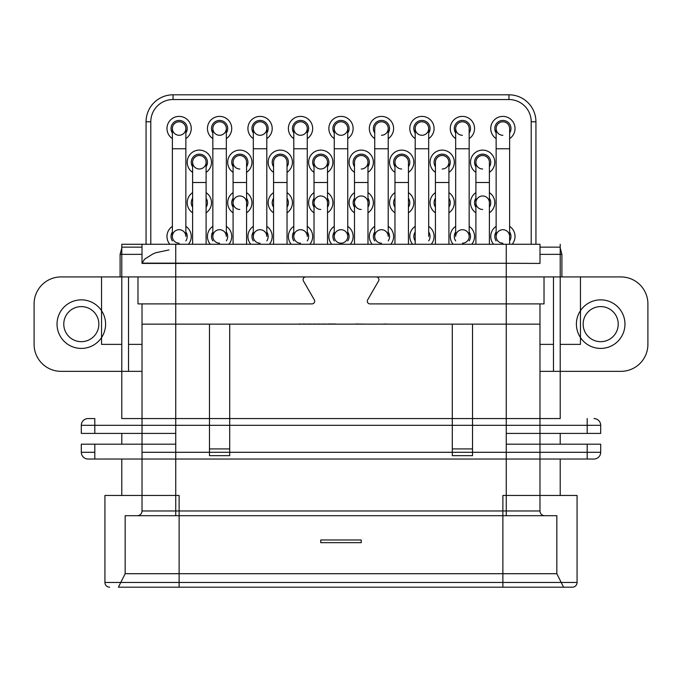 <?xml version="1.0" encoding="UTF-8"?>
<svg xmlns="http://www.w3.org/2000/svg" width="682" height="682" viewBox="0 0 682 682"><rect width="100%" height="100%" fill="white"/><g stroke="black" fill="none" stroke-linecap="round" stroke-linejoin="round"><path stroke-width="1.02" d="M142.018 263.141L506.257 263.269L506.257 244.275L539.999 244.275L539.991 263.414L506.257 263.269M142.009 263.218L142.001 244.275L121.788 244.275L539.999 244.275M175.743 263.269L175.743 244.275L142.009 244.275M502.617 263.269L539.547 263.431M462.089 263.235L503.146 263.269M174.592 263.431L462.728 263.235M462.413 243.193A6.743 6.743 0 0 0 469.156 236.449A6.743 6.743 0 0 0 462.413 229.706A6.743 6.743 0 0 0 455.67 236.449L455.67 148.77L469.156 148.77L469.156 236.449M475.9 202.725L475.9 244.275L475.9 182.495L489.395 182.495L489.395 244.275L489.395 202.725A6.743 6.743 0 0 0 482.643 195.981A6.743 6.743 0 0 0 475.9 202.725A6.743 6.743 0 0 0 482.643 209.468M496.138 236.449L496.138 148.77L509.624 148.77L509.624 244.275M448.918 244.275L448.918 182.495L435.431 182.495L435.431 244.275M469.156 148.77L469.156 128.531A6.743 6.743 0 0 0 462.413 121.788A6.743 6.743 0 0 0 455.67 128.531L455.67 148.77M489.395 182.495L489.395 162.256A6.743 6.743 0 0 0 482.643 155.513A6.743 6.743 0 0 0 475.9 162.256L475.9 182.495M509.624 148.77L509.624 128.531A6.743 6.743 0 0 0 502.881 121.788A6.743 6.743 0 0 0 496.138 128.531L496.138 148.77M448.918 182.495L448.918 162.256A6.743 6.743 0 0 0 442.175 155.513A6.743 6.743 0 0 0 435.431 162.256A6.743 6.743 0 0 1 442.175 155.513A6.743 6.743 0 0 1 448.918 162.256A6.743 6.743 0 0 1 442.175 169M506.257 244.275L506.257 418.569L560.212 418.569L560.212 244.275L560.212 248.026L561.9 254.352L561.9 276.926L120.1 276.926L120.1 254.352L121.788 248.026L121.788 244.275L121.788 418.569L175.743 418.569L175.743 244.275M120.1 254.352L142.001 254.352M539.999 254.352L561.9 254.352M142.061 263.431L172.64 263.431M172.793 263.431L173.884 263.431M381.119 263.218L381.818 263.218M340.668 263.226L341.332 263.226M300.208 263.235L300.847 263.235M259.757 263.243L260.362 263.243M219.306 263.252L219.877 263.252M178.846 263.269L179.392 263.269M428.688 236.449L428.688 148.77L415.193 148.77L415.193 244.275M422.098 135.275A6.743 6.743 0 0 0 428.688 128.531A6.743 6.743 0 0 0 421.945 121.788A6.743 6.743 0 0 0 415.193 128.531A6.743 6.743 0 0 0 421.945 135.275M361.238 209.468A6.743 6.743 0 0 1 354.487 202.725A6.743 6.743 0 0 1 361.238 195.981A6.743 6.743 0 0 1 367.982 202.725L367.982 244.275L367.982 182.495L354.487 182.495L354.487 244.275L354.487 202.725M219.587 243.193A6.743 6.743 0 0 1 212.844 236.449A6.743 6.743 0 0 1 219.587 229.706A6.743 6.743 0 0 1 226.33 236.449L226.33 148.77L212.844 148.77L212.844 236.449M381.468 243.193A6.743 6.743 0 0 1 374.725 236.449A6.743 6.743 0 0 1 381.468 229.706A6.743 6.743 0 0 1 388.211 236.449L388.211 148.77L374.725 148.77L374.725 236.449M287.037 244.275L287.037 182.495L273.55 182.495L273.55 244.275M233.082 202.725L233.082 244.275L233.082 182.495L246.569 182.495L246.569 244.275L246.569 202.725A6.743 6.743 0 0 0 239.825 195.981A6.743 6.743 0 0 0 233.082 202.725A6.743 6.743 0 0 0 239.825 209.468M320.762 209.468A6.743 6.743 0 0 1 314.018 202.725A6.743 6.743 0 0 1 320.762 195.981A6.743 6.743 0 0 1 327.513 202.725L327.513 244.275L327.513 182.495L314.018 182.495L314.018 244.275L314.018 202.725M192.605 244.275L192.605 182.495L206.1 182.495L206.1 244.275M347.743 236.449L347.743 148.77L334.257 148.77L334.257 236.449M408.45 244.275L408.45 182.495L394.963 182.495L394.963 244.275M300.532 243.193A6.743 6.743 0 0 1 293.789 236.449A6.743 6.743 0 0 1 300.532 229.706A6.743 6.743 0 0 1 307.275 236.449L307.275 148.77L293.789 148.77L293.789 236.449M260.055 243.193A6.743 6.743 0 0 1 253.312 236.449A6.743 6.743 0 0 1 260.055 229.706A6.743 6.743 0 0 1 266.807 236.449L266.807 148.77L253.312 148.77L253.312 236.449M179.119 243.193A6.743 6.743 0 0 1 172.375 236.449A6.743 6.743 0 0 1 179.119 229.706A6.743 6.743 0 0 1 185.862 236.449L185.862 148.77L172.375 148.77L172.375 236.449M367.982 182.495L367.982 162.256A6.743 6.743 0 0 0 361.238 155.513A6.743 6.743 0 0 0 354.487 162.256L354.487 182.495M226.33 148.77L226.33 128.531A6.743 6.743 0 0 0 219.587 121.788A6.743 6.743 0 0 0 212.844 128.531L212.844 148.77M388.211 148.77L388.211 128.531A6.743 6.743 0 0 0 381.468 121.788A6.743 6.743 0 0 0 374.725 128.531A6.743 6.743 0 0 1 381.468 121.788A6.743 6.743 0 0 1 388.211 128.531A6.743 6.743 0 0 1 381.468 135.275M287.037 162.256A6.743 6.743 0 0 0 280.293 155.513A6.743 6.743 0 0 0 273.55 162.256A6.743 6.743 0 0 1 280.293 155.513A6.743 6.743 0 0 1 287.037 162.256L287.037 182.495M246.569 182.495L246.569 162.256A6.743 6.743 0 0 0 239.825 155.513A6.743 6.743 0 0 0 233.082 162.256L233.082 182.495M327.513 182.495L327.513 162.256A6.743 6.743 0 0 0 320.762 155.513A6.743 6.743 0 0 0 314.018 162.256L314.018 182.495M206.1 182.495L206.1 162.256A6.743 6.743 0 0 0 199.357 155.513A6.743 6.743 0 0 0 192.605 162.256L192.605 182.495M347.743 148.77L347.743 128.531A6.743 6.743 0 0 0 341 121.788A6.743 6.743 0 0 0 334.257 128.531L334.257 148.77M408.45 182.495L408.45 162.256A6.743 6.743 0 0 0 401.707 155.513A6.743 6.743 0 0 0 394.963 162.256L394.963 182.495M307.275 148.77L307.275 128.531A6.743 6.743 0 0 0 300.532 121.788A6.743 6.743 0 0 0 293.789 128.531L293.789 148.77M266.807 148.77L266.807 128.531A6.743 6.743 0 0 0 260.055 121.788A6.743 6.743 0 0 0 253.312 128.531L253.312 148.77M185.862 148.77L185.862 128.531A6.743 6.743 0 0 0 179.119 121.788A6.743 6.743 0 0 0 172.375 128.531L172.375 148.77M509.624 236.449A6.743 6.743 0 0 0 502.881 229.706A6.743 6.743 0 0 0 496.138 236.449A6.743 6.743 0 0 0 502.881 243.193M469.156 128.531A6.743 6.743 0 0 0 462.413 121.788A6.743 6.743 0 0 0 455.67 128.531A6.743 6.743 0 0 0 462.413 135.275M489.395 162.256A6.743 6.743 0 0 0 482.643 155.513A6.743 6.743 0 0 0 475.9 162.256A6.743 6.743 0 0 0 482.643 169M509.624 128.531A6.743 6.743 0 0 0 502.881 121.788A6.743 6.743 0 0 0 496.138 128.531A6.743 6.743 0 0 0 502.881 135.275M121.788 248.026L121.788 344.376L101.55 344.376L101.55 276.926L120.1 276.926L61.082 276.926A26.982 26.982 0 0 0 34.1 303.899L34.1 344.376A26.982 26.982 0 0 0 61.082 371.349L142.018 371.349M539.982 371.349L620.918 371.349A26.982 26.982 0 0 0 647.9 344.376L647.9 303.899A26.982 26.982 0 0 0 620.918 276.926L561.9 276.926L580.45 276.926L580.45 344.376L560.212 344.376L560.212 248.026M544.023 276.926L544.023 303.899L370.002 303.899A2.694 2.694 0 0 1 367.666 299.858L378.57 280.967A2.694 2.694 0 0 0 376.234 276.926M305.766 276.926A2.694 2.694 0 0 0 303.43 280.967L314.334 299.858A2.694 2.694 0 0 1 311.998 303.899L137.977 303.899L137.977 276.926M341 243.193A6.743 6.743 0 0 0 347.743 236.449A6.743 6.743 0 0 0 341 229.706A6.743 6.743 0 0 0 334.257 236.449A6.743 6.743 0 0 0 341 243.193M361.238 169A6.743 6.743 0 0 0 367.982 162.256A6.743 6.743 0 0 0 361.238 155.513M219.587 135.275A6.743 6.743 0 0 0 226.33 128.531A6.743 6.743 0 0 0 219.587 121.788A6.743 6.743 0 0 0 212.844 128.531A6.743 6.743 0 0 0 219.587 135.275M246.569 162.256A6.743 6.743 0 0 0 239.825 155.513A6.743 6.743 0 0 0 233.082 162.256A6.743 6.743 0 0 0 239.825 169M320.762 169A6.743 6.743 0 0 0 327.513 162.256A6.743 6.743 0 0 0 320.762 155.513A6.743 6.743 0 0 0 314.018 162.256A6.743 6.743 0 0 0 320.762 169M199.357 155.513A6.743 6.743 0 0 0 192.605 162.256A6.743 6.743 0 0 0 199.357 169A6.743 6.743 0 0 0 206.1 162.256A6.743 6.743 0 0 0 199.357 155.513M341 135.275A6.743 6.743 0 0 0 347.743 128.531A6.743 6.743 0 0 0 341 121.788A6.743 6.743 0 0 0 334.257 128.531A6.743 6.743 0 0 0 341 135.275M408.45 162.256A6.743 6.743 0 0 0 401.707 155.513A6.743 6.743 0 0 0 394.963 162.256A6.743 6.743 0 0 0 401.707 169M300.532 135.275A6.743 6.743 0 0 0 307.275 128.531A6.743 6.743 0 0 0 300.532 121.788A6.743 6.743 0 0 0 293.789 128.531A6.743 6.743 0 0 0 300.532 135.275M260.055 135.275A6.743 6.743 0 0 0 266.807 128.531A6.743 6.743 0 0 0 260.055 121.788A6.743 6.743 0 0 0 253.312 128.531A6.743 6.743 0 0 0 260.055 135.275M179.119 135.275A6.743 6.743 0 0 0 185.862 128.531A6.743 6.743 0 0 0 179.119 121.788A6.743 6.743 0 0 0 172.375 128.531A6.743 6.743 0 0 0 179.119 135.275M142.018 418.569L539.982 418.569M142.018 425.312L94.807 425.312L94.807 418.569L88.063 418.569L94.807 418.569L94.807 425.312L81.311 425.312A6.743 6.743 0 0 1 88.063 418.569A6.743 6.743 0 0 0 81.311 425.312L81.311 433.411L81.311 425.312L94.807 425.312L94.807 433.411L175.743 433.411L175.743 444.195L121.788 444.195L121.788 433.411L121.788 444.195L81.311 444.195L94.807 444.195L94.807 452.294L81.311 452.294L81.311 444.195L81.311 452.294A6.743 6.743 0 0 0 88.063 459.037A6.743 6.743 0 0 1 81.311 452.294L94.807 452.294L94.807 459.037L175.743 459.037L175.743 495.464L121.788 495.464L121.788 459.037L121.788 495.464L104.926 495.464L179.119 495.464L179.119 582.471L104.926 582.471L104.926 495.464L104.926 582.471A4.723 4.723 0 0 0 109.649 587.193A4.723 4.723 0 0 1 104.926 582.471L120.774 582.471M121.788 418.569L121.788 371.349M81.311 433.411L94.807 433.411L81.311 433.411M561.226 582.471L577.074 582.471A4.723 4.723 0 0 1 572.351 587.193L502.881 587.193L572.351 587.193A4.723 4.723 0 0 0 577.074 582.471L577.074 495.464L577.074 582.471L502.881 582.471L502.881 495.464L577.074 495.464L506.257 495.464L506.257 459.037L593.937 459.037A6.743 6.743 0 0 0 600.689 452.294L587.193 452.294L587.193 444.195L600.689 444.195L506.257 444.195L506.257 433.411L600.689 433.411L587.193 433.411L587.193 418.569L587.193 425.312L539.982 425.312M539.982 444.195L560.212 444.195L560.212 433.411L539.982 433.411M142.018 433.411L121.788 433.411M142.018 444.195L121.788 444.195M88.063 459.037L94.807 459.037L88.063 459.037M539.982 452.294L600.689 452.294L600.689 444.195L600.689 452.294A6.743 6.743 0 0 1 593.937 459.037L94.807 459.037L94.807 444.195M539.982 495.464L560.212 495.464L560.212 459.037L539.982 459.037M142.018 459.037L121.788 459.037M142.018 495.464L121.788 495.464M118.412 587.193L502.881 587.193L179.119 587.193L179.119 582.471L502.881 582.471L502.881 587.193L502.881 573.707L556.844 573.707L563.588 587.193L556.844 573.707L556.844 515.694L125.156 515.694L125.156 573.707L118.412 587.193L179.119 587.193L179.119 573.707L125.156 573.707L118.412 587.193M560.212 459.037L560.212 495.464M560.212 433.411L560.212 444.195M600.689 433.411L600.689 425.312L600.689 433.411M94.807 433.411L94.807 425.312L600.689 425.312A6.743 6.743 0 0 0 593.937 418.569A6.743 6.743 0 0 1 600.689 425.312L587.193 425.312L587.193 433.411M560.212 371.349L560.212 418.569M146.741 303.899L311.998 303.899M370.002 303.899L535.259 303.899M539.982 344.376L553.469 344.376L553.469 276.926L553.469 371.349M600.689 348.417A24.279 24.279 0 0 0 624.968 324.138A24.279 24.279 0 0 0 600.689 299.858A24.279 24.279 0 0 0 576.401 324.138A24.279 24.279 0 0 0 600.689 348.417M142.018 344.376L128.531 344.376L128.531 276.926L128.531 371.349M81.311 348.417A24.279 24.279 0 0 0 105.599 324.138A24.279 24.279 0 0 0 81.311 299.858A24.279 24.279 0 0 0 57.032 324.138A24.279 24.279 0 0 0 81.311 348.417M600.689 341.673A17.536 17.536 0 0 1 583.144 324.138A17.536 17.536 0 0 1 600.689 306.602A17.536 17.536 0 0 1 618.224 324.138A17.536 17.536 0 0 1 600.689 341.673M81.311 341.673A17.536 17.536 0 0 1 63.776 324.138A17.536 17.536 0 0 1 81.311 306.602A17.536 17.536 0 0 1 98.856 324.138A17.536 17.536 0 0 1 81.311 341.673M146.067 121.788L146.067 244.275L146.067 121.788A26.982 26.982 0 0 1 173.049 94.807A26.982 26.982 0 0 0 146.067 121.788L150.79 121.788L146.067 121.788M535.933 244.275L535.933 121.788A26.982 26.982 0 0 0 508.951 94.807L173.049 94.807L508.951 94.807A26.982 26.982 0 0 1 535.933 121.788L535.933 244.275M428.688 138.625A12.14 12.14 0 0 0 421.945 116.392A12.14 12.14 0 0 0 415.193 138.625M415.193 226.356A12.14 12.14 0 0 0 412.661 244.275M431.229 244.275A12.14 12.14 0 0 0 428.688 226.356M475.9 192.631A12.14 12.14 0 0 0 475.9 212.818M489.395 212.818A12.14 12.14 0 0 0 489.395 192.631M435.431 192.631A12.14 12.14 0 0 0 435.431 212.818M448.918 212.818A12.14 12.14 0 0 0 448.918 192.631M455.67 226.356A12.14 12.14 0 0 0 453.129 244.275M471.697 244.275A12.14 12.14 0 0 0 469.156 226.356M469.156 138.625A12.14 12.14 0 0 0 462.413 116.392A12.14 12.14 0 0 0 455.67 138.625M496.138 226.356A12.14 12.14 0 0 0 493.598 244.275M512.165 244.275A12.14 12.14 0 0 0 509.624 226.356M509.624 138.625A12.14 12.14 0 0 0 502.881 116.392A12.14 12.14 0 0 0 496.138 138.625M448.918 172.35A12.14 12.14 0 0 0 442.175 150.117A12.14 12.14 0 0 0 435.431 172.35M489.395 172.35A12.14 12.14 0 0 0 482.643 150.117A12.14 12.14 0 0 0 475.9 172.35M408.45 172.35A12.14 12.14 0 0 0 401.707 150.117A12.14 12.14 0 0 0 394.963 172.35M367.982 172.35A12.14 12.14 0 0 0 361.238 150.117A12.14 12.14 0 0 0 354.487 172.35M327.513 172.35A12.14 12.14 0 0 0 320.762 150.117A12.14 12.14 0 0 0 314.018 172.35M287.037 172.35A12.14 12.14 0 0 0 280.293 150.117A12.14 12.14 0 0 0 273.55 172.35M246.569 172.35A12.14 12.14 0 0 0 239.825 150.117A12.14 12.14 0 0 0 233.082 172.35M206.1 172.35A12.14 12.14 0 0 0 199.357 150.117A12.14 12.14 0 0 0 192.605 172.35M192.605 192.631A12.14 12.14 0 0 0 192.605 212.818M206.1 212.818A12.14 12.14 0 0 0 206.1 192.631M388.211 138.625A12.14 12.14 0 0 0 381.468 116.392A12.14 12.14 0 0 0 374.725 138.625M374.725 226.356A12.14 12.14 0 0 0 372.184 244.275M390.752 244.275A12.14 12.14 0 0 0 388.211 226.356M347.743 138.625A12.14 12.14 0 0 0 341 116.392A12.14 12.14 0 0 0 334.257 138.625M334.257 226.356A12.14 12.14 0 0 0 331.716 244.275M350.284 244.275A12.14 12.14 0 0 0 347.743 226.356M307.275 138.625A12.14 12.14 0 0 0 300.532 116.392A12.14 12.14 0 0 0 293.789 138.625M293.789 226.356A12.14 12.14 0 0 0 291.248 244.275M309.816 244.275A12.14 12.14 0 0 0 307.275 226.356M266.807 138.625A12.14 12.14 0 0 0 260.055 116.392A12.14 12.14 0 0 0 253.312 138.625M253.312 226.356A12.14 12.14 0 0 0 250.771 244.275M269.339 244.275A12.14 12.14 0 0 0 266.807 226.356M226.33 138.625A12.14 12.14 0 0 0 219.587 116.392A12.14 12.14 0 0 0 212.844 138.625M212.844 226.356A12.14 12.14 0 0 0 210.303 244.275M228.871 244.275A12.14 12.14 0 0 0 226.33 226.356M185.862 138.625A12.14 12.14 0 0 0 179.119 116.392A12.14 12.14 0 0 0 172.375 138.625M172.375 226.356A12.14 12.14 0 0 0 169.835 244.275M188.403 244.275A12.14 12.14 0 0 0 185.862 226.356M233.082 192.631A12.14 12.14 0 0 0 233.082 212.818M246.569 212.818A12.14 12.14 0 0 0 246.569 192.631M273.55 192.631A12.14 12.14 0 0 0 273.55 212.818M287.037 212.818A12.14 12.14 0 0 0 287.037 192.631M314.018 192.631A12.14 12.14 0 0 0 314.018 212.818M327.513 212.818A12.14 12.14 0 0 0 327.513 192.631M354.487 192.631A12.14 12.14 0 0 0 354.487 212.818M367.982 212.818A12.14 12.14 0 0 0 367.982 192.631M394.963 192.631A12.14 12.14 0 0 0 394.963 212.818M408.45 212.818A12.14 12.14 0 0 0 408.45 192.631M428.688 133.007A8.09 8.09 0 0 0 421.945 120.433A8.09 8.09 0 0 0 415.193 133.007M415.193 231.974A8.09 8.09 0 0 0 415.193 240.925M428.688 240.925A8.09 8.09 0 0 0 428.688 231.974M475.9 198.249A8.09 8.09 0 0 0 475.9 207.2M489.395 207.2A8.09 8.09 0 0 0 489.395 198.249M435.431 198.249A8.09 8.09 0 0 0 435.431 207.2M448.918 207.2A8.09 8.09 0 0 0 448.918 198.249M455.67 231.974A8.09 8.09 0 0 0 455.67 240.925M469.156 240.925A8.09 8.09 0 0 0 469.156 231.974M469.156 133.007A8.09 8.09 0 0 0 462.413 120.433A8.09 8.09 0 0 0 455.67 133.007M496.138 231.974A8.09 8.09 0 0 0 496.138 240.925M509.624 240.925A8.09 8.09 0 0 0 509.624 231.974M509.624 133.007A8.09 8.09 0 0 0 502.881 120.433A8.09 8.09 0 0 0 496.138 133.007M448.918 166.732A8.09 8.09 0 0 0 442.175 154.166A8.09 8.09 0 0 0 435.431 166.732M489.395 166.732A8.09 8.09 0 0 0 482.643 154.166A8.09 8.09 0 0 0 475.9 166.732M408.45 166.732A8.09 8.09 0 0 0 401.707 154.166A8.09 8.09 0 0 0 394.963 166.732M367.982 166.732A8.09 8.09 0 0 0 361.238 154.166A8.09 8.09 0 0 0 354.487 166.732M327.513 166.732A8.09 8.09 0 0 0 320.762 154.166A8.09 8.09 0 0 0 314.018 166.732M287.037 166.732A8.09 8.09 0 0 0 280.293 154.166A8.09 8.09 0 0 0 273.55 166.732M246.569 166.732A8.09 8.09 0 0 0 239.825 154.166A8.09 8.09 0 0 0 233.082 166.732M206.1 166.732A8.09 8.09 0 0 0 199.357 154.166A8.09 8.09 0 0 0 192.605 166.732M192.605 198.249A8.09 8.09 0 0 0 192.605 207.2M206.1 207.2A8.09 8.09 0 0 0 206.1 198.249M388.211 133.007A8.09 8.09 0 0 0 381.468 120.433A8.09 8.09 0 0 0 374.725 133.007M374.725 231.974A8.09 8.09 0 0 0 374.725 240.925M388.211 240.925A8.09 8.09 0 0 0 388.211 231.974M347.743 133.007A8.09 8.09 0 0 0 341 120.433A8.09 8.09 0 0 0 334.257 133.007M334.257 231.974A8.09 8.09 0 0 0 334.257 240.925M347.743 240.925A8.09 8.09 0 0 0 347.743 231.974M307.275 133.007A8.09 8.09 0 0 0 300.532 120.433A8.09 8.09 0 0 0 293.789 133.007M293.789 231.974A8.09 8.09 0 0 0 293.789 240.925M307.275 240.925A8.09 8.09 0 0 0 307.275 231.974M266.807 133.007A8.09 8.09 0 0 0 260.055 120.433A8.09 8.09 0 0 0 253.312 133.007M253.312 231.974A8.09 8.09 0 0 0 253.312 240.925M266.807 240.925A8.09 8.09 0 0 0 266.807 231.974M226.33 133.007A8.09 8.09 0 0 0 219.587 120.433A8.09 8.09 0 0 0 212.844 133.007M212.844 231.974A8.09 8.09 0 0 0 212.844 240.925M226.33 240.925A8.09 8.09 0 0 0 226.33 231.974M185.862 133.007A8.09 8.09 0 0 0 179.119 120.433A8.09 8.09 0 0 0 172.375 133.007M172.375 231.974A8.09 8.09 0 0 0 172.375 240.925M185.862 240.925A8.09 8.09 0 0 0 185.862 231.974M233.082 198.249A8.09 8.09 0 0 0 233.082 207.2M246.569 207.2A8.09 8.09 0 0 0 246.569 198.249M273.55 198.249A8.09 8.09 0 0 0 273.55 207.2M287.037 207.2A8.09 8.09 0 0 0 287.037 198.249M314.018 198.249A8.09 8.09 0 0 0 314.018 207.2M327.513 207.2A8.09 8.09 0 0 0 327.513 198.249M354.487 198.249A8.09 8.09 0 0 0 354.487 207.2M367.982 207.2A8.09 8.09 0 0 0 367.982 198.249M394.963 198.249A8.09 8.09 0 0 0 394.963 207.2M408.45 207.2A8.09 8.09 0 0 0 408.45 198.249M502.881 515.694L502.881 573.707L179.119 573.707L179.119 515.694M320.762 542.676L320.762 539.982L361.238 539.982L361.238 542.676L320.762 542.676M142.018 303.899L142.018 510.971L142.018 324.138L229.706 324.138L229.706 455.67L209.468 455.67L209.468 324.138M229.706 324.138L472.532 324.138L472.532 455.67L452.294 455.67L452.294 324.138M472.532 324.138L539.982 324.138L539.982 510.971A4.723 4.723 0 0 0 544.705 515.694A4.723 4.723 0 0 1 539.982 510.971L539.982 303.899M142.018 510.971A4.723 4.723 0 0 1 137.295 515.694A4.723 4.723 0 0 0 142.018 510.971L506.257 510.971L506.257 515.694M383.881 324.138L367.845 324.138M383.881 324.001L388.552 324.138M293.448 324.138L298.955 324.138M298.955 324.001L303.422 324.138M303.422 324.001L307.872 324.138M307.872 324.001L313.507 324.138M313.507 324.001L317.957 324.138M317.957 324.001L322.416 324.138M322.416 324.001L327.931 324.138M335.425 324.138L343.609 324.138M327.931 324.001L335.425 324.001M344.981 324.138L355.51 324.138M355.51 324.001L366.046 324.138M121.788 247.14L142.001 247.14M539.999 247.14L560.212 247.14M142.018 452.294L587.193 452.294L587.193 459.037L587.193 444.195M150.79 244.275L150.79 121.788L150.79 244.275M173.049 99.529A22.259 22.259 0 0 0 150.79 121.788A22.259 22.259 0 0 1 173.049 99.529L508.951 99.529A22.259 22.259 0 0 1 531.21 121.788L531.21 244.275L531.21 121.788L535.933 121.788L531.21 121.788A22.259 22.259 0 0 0 508.951 99.529L508.951 94.807L508.951 99.529L173.049 99.529L173.049 94.807L173.049 99.529M175.743 515.694L175.743 324.138M506.257 324.138L506.257 510.971L539.982 510.971M472.532 448.918L452.294 448.918M229.706 448.918L209.468 448.918M435.431 182.495L435.431 162.256M142.009 263.278L144.61 259.151L152.734 254.045L155.931 252.707L168.983 249.944M428.688 148.77L428.688 128.531M415.193 148.77L415.193 128.531M374.725 148.77L374.725 128.531M273.55 182.495L273.55 162.256"/></g></svg>
